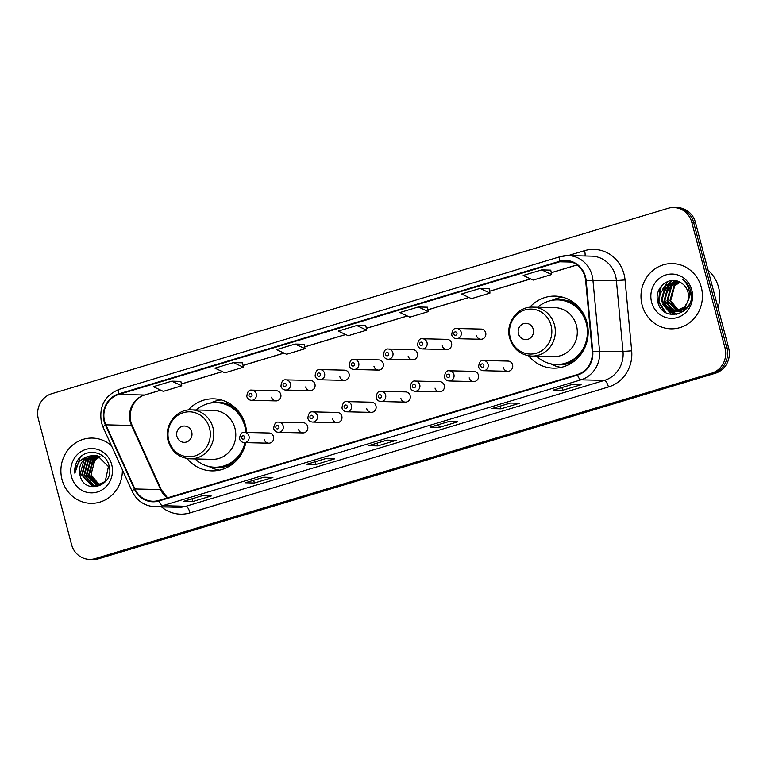 <?xml version="1.0" encoding="UTF-8"?>
<svg xmlns="http://www.w3.org/2000/svg" width="767" height="767" viewBox="0 0 767 767"><rect width="100%" height="100%" fill="white"/><g stroke="black" fill="none" stroke-linecap="round" stroke-linejoin="round"><path stroke-width="1.15" d="M528.607 355.792A36.039 33.93 -88.6 0 0 553.41 368.16A36.039 33.93 -88.6 0 0 586.928 322.303A36.039 33.93 -88.6 0 0 555.107 296.1A36.039 33.93 -88.6 0 0 529.748 307.279M187.081 458.532A36.039 33.93 -88.6 0 0 211.893 470.9A36.039 33.93 -88.6 0 0 245.852 442.664M246.6 432.473A36.039 33.93 -88.6 0 0 245.411 425.043A36.039 33.93 -88.6 0 0 213.59 398.84A36.039 33.93 -88.6 0 0 188.231 410.019M264.27 439.491A5.101 4.803 -88.6 0 0 268.776 443.201A5.101 4.803 -88.6 0 0 273.522 436.711A5.101 4.803 -88.6 0 0 269.016 433L244.491 432.425A5.101 4.803 91.4 0 1 248.997 436.135A5.101 4.803 91.4 0 1 244.251 442.626L268.776 443.201M298.421 429.223A5.101 4.803 -88.6 0 0 302.927 432.924A5.101 4.803 -88.6 0 0 307.672 426.442A5.101 4.803 -88.6 0 0 303.166 422.732L278.651 422.147A5.101 4.803 91.4 0 1 283.148 425.858A5.101 4.803 91.4 0 1 278.402 432.348L302.927 432.924M332.571 418.945A5.101 4.803 -88.6 0 0 337.077 422.655A5.101 4.803 -88.6 0 0 341.823 416.165A5.101 4.803 -88.6 0 0 337.317 412.454L312.802 411.879A5.101 4.803 91.4 0 1 317.298 415.589A5.101 4.803 91.4 0 1 312.562 422.08L337.077 422.655M366.731 408.677A5.101 4.803 -88.6 0 0 371.228 412.378A5.101 4.803 -88.6 0 0 375.974 405.887A5.101 4.803 -88.6 0 0 371.468 402.186L346.952 401.601A5.101 4.803 91.4 0 1 351.449 405.312A5.101 4.803 91.4 0 1 346.713 411.802L371.228 412.378M400.882 398.399A5.101 4.803 -88.6 0 0 405.379 402.109A5.101 4.803 -88.6 0 0 410.124 395.619A5.101 4.803 -88.6 0 0 405.618 391.908L381.103 391.333A5.101 4.803 91.4 0 1 385.609 395.034A5.101 4.803 91.4 0 1 380.863 401.524L405.379 402.109M435.033 388.121A5.101 4.803 -88.6 0 0 439.529 391.832A5.101 4.803 -88.6 0 0 444.275 385.341A5.101 4.803 -88.6 0 0 439.779 381.64L415.254 381.055A5.101 4.803 91.4 0 1 419.76 384.766A5.101 4.803 91.4 0 1 415.014 391.256L439.529 391.832M469.183 377.853A5.101 4.803 -88.6 0 0 473.69 381.563A5.101 4.803 -88.6 0 0 478.426 375.073A5.101 4.803 -88.6 0 0 473.929 371.362L449.404 370.787A5.101 4.803 91.4 0 1 453.911 374.488A5.101 4.803 91.4 0 1 449.165 380.978L473.69 381.563M503.334 367.575A5.101 4.803 -88.6 0 0 507.84 371.286A5.101 4.803 -88.6 0 0 512.577 364.795A5.101 4.803 -88.6 0 0 508.08 361.084L483.555 360.509A5.101 4.803 91.4 0 1 488.061 364.22A5.101 4.803 91.4 0 1 483.315 370.71L507.84 371.286M476.441 335.553A5.101 4.803 -88.6 0 0 480.947 339.263A5.101 4.803 -88.6 0 0 485.684 332.773A5.101 4.803 -88.6 0 0 481.187 329.062L456.662 328.487A5.101 4.803 91.4 0 1 461.168 332.197A5.101 4.803 91.4 0 1 456.423 338.688C454.074 338.515 452.501 337.259 451.715 334.92C452.185 330.146 453.834 328.008 456.662 328.487M442.291 345.831A5.101 4.803 -88.6 0 0 446.787 349.541A5.101 4.803 -88.6 0 0 451.533 343.05A5.101 4.803 -88.6 0 0 447.036 339.34L422.512 338.765A5.101 4.803 91.4 0 1 427.018 342.465A5.101 4.803 91.4 0 1 422.272 348.956C419.923 348.793 418.351 347.537 417.564 345.188C418.025 340.423 419.674 338.276 422.512 338.765M339.829 376.655A5.101 4.803 -88.6 0 0 344.335 380.355A5.101 4.803 -88.6 0 0 349.081 373.865A5.101 4.803 -88.6 0 0 344.575 370.164L320.06 369.579A5.101 4.803 91.4 0 1 324.556 373.289A5.101 4.803 91.4 0 1 319.82 379.78C317.461 379.607 315.899 378.352 315.103 376.012C315.573 371.247 317.222 369.1 320.06 369.579M271.528 397.201A5.101 4.803 -88.6 0 0 276.034 400.901A5.101 4.803 -88.6 0 0 280.78 394.42A5.101 4.803 -88.6 0 0 276.273 390.71L251.749 390.125A5.101 4.803 91.4 0 1 256.255 393.835A5.101 4.803 91.4 0 1 251.509 400.326C249.16 400.163 247.597 398.907 246.801 396.558C247.271 391.793 248.92 389.646 251.749 390.125M305.678 386.923A5.101 4.803 -88.6 0 0 310.184 390.633A5.101 4.803 -88.6 0 0 314.93 384.142A5.101 4.803 -88.6 0 0 310.424 380.432L285.909 379.857A5.101 4.803 91.4 0 1 290.405 383.567A5.101 4.803 91.4 0 1 285.66 390.048C283.311 389.885 281.748 388.629 280.952 386.29C281.422 381.515 283.071 379.377 285.909 379.857M373.989 366.377A5.101 4.803 -88.6 0 0 378.486 370.087A5.101 4.803 -88.6 0 0 383.232 363.596A5.101 4.803 -88.6 0 0 378.725 359.886L354.21 359.311A5.101 4.803 91.4 0 1 358.707 363.012A5.101 4.803 91.4 0 1 353.97 369.502C351.622 369.339 350.049 368.083 349.263 365.734C349.723 360.969 351.372 358.822 354.21 359.311M408.14 356.099A5.101 4.803 -88.6 0 0 412.636 359.809A5.101 4.803 -88.6 0 0 417.382 353.319A5.101 4.803 -88.6 0 0 412.876 349.618L388.361 349.033A5.101 4.803 91.4 0 1 392.867 352.743A5.101 4.803 91.4 0 1 388.121 359.234C385.772 359.061 384.2 357.805 383.414 355.466C383.874 350.692 385.523 348.554 388.361 349.033M89.547 559.383L93.219 559.469A20.402 19.204 -88.6 0 0 98.885 558.702L715.343 373.251A20.402 19.204 -88.6 0 0 728.65 348.065L695.458 222.449A20.402 19.204 -88.6 0 0 677.453 207.617L675.622 207.579A20.402 19.204 -88.6 0 1 693.627 222.411A20.402 19.204 -88.6 0 0 675.622 207.579L673.781 207.531A20.402 19.204 -88.6 0 0 668.115 208.298L51.657 393.749A20.402 19.204 -88.6 0 0 38.35 418.935L71.542 544.551A20.402 19.204 -88.6 0 0 89.547 559.383A20.402 19.204 -88.6 0 0 95.213 558.616L711.671 373.165A20.402 19.204 -88.6 0 0 724.988 347.969L691.796 222.363A20.402 19.204 -88.6 0 0 673.781 207.531M91.378 559.421A20.402 19.204 -88.6 0 0 97.054 558.654L713.511 373.203A20.402 19.204 -88.6 0 0 726.819 348.017L693.627 222.411L726.819 348.017A20.402 19.204 -88.6 0 1 713.511 373.203L97.054 558.654A20.402 19.204 -88.6 0 1 91.378 559.421M62.031 479.615A32.636 30.728 -88.6 0 0 90.851 503.344A32.636 30.728 -88.6 0 0 122.346 469.72A32.636 30.728 -88.6 0 1 90.851 503.344A32.636 30.728 -88.6 0 1 62.031 479.615A32.636 30.728 -88.6 0 1 92.395 438.082A32.636 30.728 -88.6 0 0 62.031 479.615M642.123 305.103A32.636 30.728 -88.6 0 0 670.943 328.832A32.636 30.728 -88.6 0 0 701.297 287.299A32.636 30.728 -88.6 0 0 672.477 263.57A32.636 30.728 -88.6 0 0 642.123 305.103A32.636 30.728 -88.6 0 0 670.943 328.832A32.636 30.728 -88.6 0 0 701.297 287.299A32.636 30.728 -88.6 0 0 672.477 263.57A32.636 30.728 -88.6 0 0 642.123 305.103M104.619 421.294A21.764 20.488 91.4 0 1 118.808 394.42L559.709 261.787A21.764 20.488 91.4 0 1 565.749 260.972A21.764 20.488 91.4 0 1 585.624 280.511L592.239 351.401A21.764 20.488 91.4 0 1 577.388 374.545L158.932 500.429A21.764 20.488 91.4 0 1 152.882 501.254A21.764 20.488 91.4 0 1 134.934 488.972L105.875 424.832A21.764 20.488 91.4 0 1 104.619 421.294M104.12 421.438A22.301 20.997 -88.6 0 0 105.415 425.071L134.474 489.212A22.301 20.997 -88.6 0 0 159.066 500.956L577.522 375.073A22.301 20.997 -88.6 0 0 592.757 351.344L586.132 280.463A22.301 20.997 -88.6 0 0 559.565 261.269L118.674 393.893A22.301 20.997 -88.6 0 0 104.12 421.438M550.754 270.128L541.675 269.879L523.18 275.449L533.151 280.08L551.646 274.519L550.744 270.099M489.106 288.67L480.027 288.43L461.533 293.991L471.504 298.631L489.998 293.061L489.097 288.641M427.459 307.212L418.379 306.973L399.885 312.533L409.856 317.174L428.35 311.613L427.449 307.183M180.878 381.391L171.798 381.151L153.304 386.712L163.275 391.352L181.769 385.791L180.868 381.362M111.483 445.742A32.636 30.728 -88.6 0 0 92.395 438.082A32.636 30.728 -88.6 0 1 111.483 445.742M510.304 403.049L519.47 403.26L500.976 408.821L491.81 408.61L510.304 403.049M571.952 384.497L581.118 384.718L562.623 390.278L553.458 390.067L571.952 384.497M325.371 458.676L334.537 458.896L316.042 464.457L306.877 464.246L325.371 458.676M263.723 477.227L272.889 477.438L254.395 483.009L245.229 482.788L263.723 477.227M202.076 495.77L211.241 495.99L192.747 501.551L183.581 501.33L202.076 495.77M448.666 421.591L457.832 421.802L439.338 427.372L430.172 427.152L448.666 421.591M387.019 440.133L396.184 440.354L377.69 445.915L368.524 445.694L387.019 440.133M295.084 344.057L276.59 349.627L286.561 354.268L305.055 348.697L304.163 344.278L295.084 344.057L305.055 348.697M233.436 362.609L214.952 368.17L224.923 372.81L243.417 367.249L242.516 362.82L233.436 362.609L243.417 367.249M356.732 325.515L338.237 331.076L348.208 335.716L366.703 330.155L365.811 325.735L356.732 325.515L366.703 330.155M377.69 445.915L376.971 443.192M439.338 427.372L438.619 424.64M192.747 501.551L192.028 498.818M254.395 483.009L253.676 480.276M316.042 464.457L315.323 461.734M562.623 390.278L561.904 387.556M500.976 408.821L500.257 406.098M171.798 381.151L181.769 385.791M418.379 306.973L428.35 311.613M480.027 288.43L489.998 293.061M541.675 269.879L551.646 274.519M99.403 485.434L90.861 475.214L94.83 460.315L100.084 456.729A15.369 14.477 -88.6 0 0 91.436 475.224L99.7 485.329M98.253 485.779L88.569 475.156L92.539 460.267L98.953 456.26M98.54 485.703L89.145 475.176L93.114 460.277L99.231 456.365M97.102 486.01L86.278 475.109L90.247 460.21L97.812 455.895M97.39 485.962L86.853 475.118L90.822 460.229L98.099 455.982M95.952 486.134L93.957 485.751L83.986 475.051L87.956 460.152L96.68 455.636M96.239 486.115L94.533 485.77L84.562 475.061L88.531 460.171L96.958 455.694M90.007 455.972A15.369 14.477 -88.6 0 0 79.979 474.955C83.881 496.009 115.271 485.981 109.077 465.972C106.239 451.495 86.335 447.535 78.253 459.443C75.444 463.613 74.322 468.225 74.888 473.287C75.847 463.757 80.88 457.985 90.007 455.972L94.389 455.397L97.687 455.866L108.425 466.585L105.223 481.494L94.811 486.163L91.666 485.703L81.695 474.994L85.664 460.104L95.53 455.473M95.098 486.163L92.241 485.712L82.27 475.013L86.24 460.114L95.817 455.502M79.979 474.955L83.948 460.066L94.677 455.406M71.523 476.758A22.176 20.872 -88.6 0 0 97.256 492.04A22.176 20.872 -88.6 0 0 111.723 464.668A22.176 20.872 -88.6 0 0 85.99 449.376A22.176 20.872 -88.6 0 0 71.523 476.758M74.888 473.287L80.18 457.468L82.491 455.387M191.721 431.974A8.159 7.68 -88.6 0 0 182.249 426.347A8.159 7.68 -88.6 0 0 176.928 436.423A8.159 7.68 -88.6 0 0 186.4 442.051A8.159 7.68 -88.6 0 0 191.721 431.974M190.197 458.819L212.162 459.347A24.477 23.048 -88.6 0 0 234.932 428.197A24.477 23.048 -88.6 0 0 213.322 410.393L191.347 409.875C176.189 408.936 163.611 425.867 168.174 440.91C171.722 451.926 179.066 457.889 190.197 458.819A24.477 23.048 -88.6 0 0 212.967 427.67A24.477 23.048 -88.6 0 0 191.347 409.875M245.823 432.454A32.3 30.412 -88.6 0 0 244.769 426.126A32.3 30.412 -88.6 0 0 216.256 402.646A32.3 30.412 -88.6 0 0 196.237 409.99M245.68 426.097A32.3 30.412 -88.6 0 0 217.166 402.665L216.256 402.646M195.077 458.944A32.3 30.412 -88.6 0 0 214.731 467.228L215.642 467.247A32.3 30.412 -88.6 0 0 245.229 445.186M214.731 467.228A32.3 30.412 -88.6 0 0 244.999 442.645M219.592 470.142A35.359 33.288 91.4 0 1 210.148 467.132L208.835 466.47M210.331 403.116L211.673 402.522A35.359 33.288 91.4 0 1 221.251 399.952M533.238 329.235A8.159 7.68 -88.6 0 0 523.765 323.607A8.159 7.68 -88.6 0 0 518.444 333.683A8.159 7.68 -88.6 0 0 527.917 339.311A8.159 7.68 -88.6 0 0 533.238 329.235M531.713 356.089L553.678 356.607A24.477 23.048 -88.6 0 0 576.448 325.457A24.477 23.048 -88.6 0 0 554.838 307.653L532.873 307.136C517.706 306.196 505.127 323.128 509.691 338.17C513.248 349.186 520.582 355.15 531.713 356.089A24.477 23.048 -88.6 0 0 554.483 324.94A24.477 23.048 -88.6 0 0 532.873 307.136M536.593 356.204A32.3 30.412 -88.6 0 0 556.248 364.488A32.3 30.412 -88.6 0 0 586.295 323.386A32.3 30.412 -88.6 0 0 557.772 299.907A32.3 30.412 -88.6 0 0 537.753 307.251M587.196 323.358A32.3 30.412 -88.6 0 0 558.692 299.926L557.772 299.907M556.248 364.488L557.158 364.507A32.3 30.412 -88.6 0 0 586.745 342.446M561.118 367.403A35.359 33.288 91.4 0 1 551.665 364.392L550.351 363.731M551.847 300.376L553.189 299.782A35.359 33.288 91.4 0 1 562.767 297.222M717.979 307.682A33.997 32.013 -88.6 0 0 718.574 287.309A33.997 32.013 -88.6 0 0 708.094 270.272M681.46 311.728L680.367 311.527M680.013 311.44L678.92 311.105M678.565 310.971L669.927 300.683L673.992 285.794L679.658 282.055M681.825 311.69L680.732 311.46M680.377 311.354L679.284 310.99M678.929 310.846L670.655 300.702L674.72 285.803L679.984 282.227M683.32 311.594L678.91 311.699M678.546 311.661L677.462 311.46M677.098 311.373L667.012 300.616L671.087 285.717L678.383 281.489M680.367 311.776L679.274 311.68M678.91 311.623L677.827 311.392M677.462 311.287L667.741 300.635L671.815 285.736L678.69 281.614M690.521 292.122L691.182 296.369M689.025 304.835L687.424 307.04L676.005 311.632M675.641 311.594L673.972 311.249L664.107 300.549L668.172 285.65L677.251 281.096M686.455 308.698L677.098 311.709M677.453 311.709L676.369 311.603M676.005 311.555L674.701 311.258L664.836 300.559L668.901 285.669L677.51 281.182M687.194 302.543A15.369 14.477 -88.6 0 0 687.941 292.064A15.369 14.477 -88.6 0 0 680.176 282.333C668.882 275.391 654.261 288.171 657.597 300.971C661.739 324.268 696.484 314.365 690.866 291.872L690.597 290.751C689.265 285.918 686.618 282.112 682.659 279.341C686.244 282.63 688.44 286.657 689.245 291.422C689.84 295.506 689.159 299.207 687.194 302.543L684.509 306.973L674.183 311.642L671.058 311.172L661.192 300.472L665.267 285.583L676.715 280.952L665.996 285.602L661.921 300.491L671.787 311.191L674.548 311.642M688.919 298.459L685.238 306.992L674.183 311.642M677.664 311.239L670.924 303.598M651.614 302.246A22.176 20.872 -88.6 0 0 677.347 317.538A22.176 20.872 -88.6 0 0 691.815 290.156A22.176 20.872 -88.6 0 0 666.072 274.874A22.176 20.872 -88.6 0 0 651.614 302.246M665.794 312.629L658.958 301.795L661.221 286.254M671.7 314.604L662.573 304.173M662.995 288.603L668.172 281.326M674.663 314.7L669.227 310.52M668.69 309.887L665.478 304.24M665.9 288.67L669.716 282.745M670.368 282.074L672.122 280.521M676.897 314.412L673.071 311.565M672.966 311.46L672.132 310.587M671.595 309.954L668.393 304.307M668.814 288.737L672.63 282.812M673.282 282.141L674.356 281.144M674.519 281.01L674.998 280.617M664.308 311.67L658.594 301.786L659.898 288.114M671.211 314.528L661.288 300.837M661.509 291.978L667.539 281.566M674.356 314.71L668.613 310.223M667.98 309.446L664.193 300.904M664.423 292.045L668.949 283.196M669.706 282.371L671.71 280.549M676.638 314.46L672.659 311.507M672.525 311.373L671.528 310.299M670.895 309.513L667.108 300.971M667.328 292.122L671.854 283.263M672.611 282.438L673.877 281.24M674.078 281.067L674.672 280.578M98.885 558.702L95.213 558.616M695.458 222.449L691.796 222.363M728.65 348.065L724.988 347.969M715.343 373.251L711.671 373.165M118.808 394.42L144.484 395.024A21.764 20.488 -88.6 0 0 130.285 421.898A21.764 20.488 -88.6 0 0 131.54 425.445L160.6 489.586A21.764 20.488 -88.6 0 0 167.264 497.927M568.222 255.584L584.55 250.675A6.798 2.196 -106.7 0 1 584.991 255.977M584.55 250.675A33.997 32.013 91.4 0 1 624.012 274.107A33.997 32.013 91.4 0 1 625.047 279.936L631.672 350.816A33.997 32.013 91.4 0 1 608.452 386.98L190.005 512.864A33.997 32.013 91.4 0 1 161.511 506.891M586.132 280.463L616.39 280.569A27.2 25.608 -88.6 0 0 615.556 275.909A27.2 25.608 -88.6 0 0 591.539 256.14L568.079 255.584A27.2 25.608 91.4 0 1 592.92 280.013L599.535 350.902A27.2 25.608 91.4 0 1 580.974 379.828L162.518 505.712A6.798 2.196 -106.7 0 1 159.066 500.956M119.633 389.243A6.798 2.196 73.3 0 0 119.403 389.272C104.715 395.341 98.742 406.491 101.474 422.703L103.037 427.104A6.798 1.045 -24.4 0 1 105.415 425.071M577.522 375.073A6.798 2.196 73.3 0 0 580.974 379.828L604.434 380.384A27.2 25.608 -88.6 0 0 623.005 351.459L616.39 280.569L625.047 279.936M592.757 351.344L623.005 351.459L631.672 350.816M103.037 427.104L132.097 491.244A6.798 1.045 -24.4 0 1 134.474 489.212M190.005 512.864A6.798 2.196 -106.7 0 0 185.978 506.268L162.518 505.712A27.2 25.608 91.4 0 1 154.953 506.738L178.423 507.294A27.2 25.608 -88.6 0 0 185.978 506.268L604.434 380.384A6.798 2.196 -106.7 0 1 608.452 386.98M560.524 256.609A27.2 25.608 91.4 0 1 568.079 255.584L560.293 256.638L119.403 389.272A6.798 2.196 73.3 0 0 118.674 393.893M559.565 261.269A6.798 2.196 -106.7 0 1 560.293 256.638M559.709 261.787L571.751 262.074M577.033 264.903L551.262 272.659M530.563 278.881L489.614 291.201M468.915 297.423L427.976 309.743M407.267 315.975L366.329 328.286M345.629 334.517L304.681 346.837M283.982 353.06L243.034 365.38M222.334 371.602L181.386 383.922M160.686 390.154L144.484 395.024A12.243 3.94 -106.7 0 0 144.896 394.976C133.746 397.603 126.373 413.816 132.308 425.723A12.243 1.879 155.6 0 0 131.54 425.445L105.875 424.832M134.934 488.972L160.6 489.586A12.243 1.879 155.6 0 1 161.358 489.864L167.551 497.841M209.544 428.178A22.492 21.169 -88.6 0 0 183.438 412.675A22.492 21.169 -88.6 0 0 168.769 440.45A22.492 21.169 -88.6 0 0 194.866 455.943A22.492 21.169 -88.6 0 0 209.544 428.178M235.737 408.293A32.607 30.699 -88.6 0 0 214.098 402.675M212.584 467.093A32.607 30.699 -88.6 0 0 234.453 462.501M551.061 325.438A22.492 21.169 -88.6 0 0 524.954 309.935A22.492 21.169 -88.6 0 0 510.285 337.71A22.492 21.169 -88.6 0 0 536.392 353.213A22.492 21.169 -88.6 0 0 551.061 325.438M577.254 305.563A32.607 30.699 -88.6 0 0 555.624 299.935M554.1 364.354A32.607 30.699 -88.6 0 0 575.979 359.761M248.949 395.667A1.697 1.601 -88.6 0 0 250.914 396.836A1.697 1.601 -88.6 0 0 252.027 394.737A1.697 1.601 -88.6 0 0 250.052 393.567A1.697 1.601 -88.6 0 0 248.949 395.667M283.1 385.389A1.697 1.601 -88.6 0 0 285.075 386.558A1.697 1.601 -88.6 0 0 286.177 384.468A1.697 1.601 -88.6 0 0 284.202 383.289A1.697 1.601 -88.6 0 0 283.1 385.389M317.25 375.121A1.697 1.601 -88.6 0 0 319.225 376.29A1.697 1.601 -88.6 0 0 320.328 374.191A1.697 1.601 -88.6 0 0 318.363 373.021A1.697 1.601 -88.6 0 0 317.25 375.121M351.401 364.843A1.697 1.601 -88.6 0 0 353.376 366.012A1.697 1.601 -88.6 0 0 354.479 363.913A1.697 1.601 -88.6 0 0 352.513 362.743A1.697 1.601 -88.6 0 0 351.401 364.843M385.552 354.565A1.697 1.601 -88.6 0 0 387.527 355.744A1.697 1.601 -88.6 0 0 388.639 353.645A1.697 1.601 -88.6 0 0 386.664 352.475A1.697 1.601 -88.6 0 0 385.552 354.565M419.702 344.297A1.697 1.601 -88.6 0 0 421.677 345.466A1.697 1.601 -88.6 0 0 422.79 343.367A1.697 1.601 -88.6 0 0 420.815 342.197A1.697 1.601 -88.6 0 0 419.702 344.297M453.853 334.019A1.697 1.601 -88.6 0 0 455.828 335.198A1.697 1.601 -88.6 0 0 456.94 333.099A1.697 1.601 -88.6 0 0 454.965 331.919A1.697 1.601 -88.6 0 0 453.853 334.019M244.769 437.037A1.697 1.601 -88.6 0 0 242.794 435.857A1.697 1.601 -88.6 0 0 241.691 437.957A1.697 1.601 -88.6 0 0 243.657 439.136A1.697 1.601 -88.6 0 0 244.769 437.037M278.92 426.759A1.697 1.601 -88.6 0 0 276.945 425.589A1.697 1.601 -88.6 0 0 275.842 427.689A1.697 1.601 -88.6 0 0 277.817 428.858A1.697 1.601 -88.6 0 0 278.92 426.759M313.07 416.491A1.697 1.601 -88.6 0 0 311.095 415.311A1.697 1.601 -88.6 0 0 309.993 417.411A1.697 1.601 -88.6 0 0 311.968 418.581A1.697 1.601 -88.6 0 0 313.07 416.491M347.221 406.213A1.697 1.601 -88.6 0 0 345.255 405.043A1.697 1.601 -88.6 0 0 344.143 407.143A1.697 1.601 -88.6 0 0 346.118 408.312A1.697 1.601 -88.6 0 0 347.221 406.213M381.381 395.935A1.697 1.601 -88.6 0 0 379.406 394.765A1.697 1.601 -88.6 0 0 378.294 396.865A1.697 1.601 -88.6 0 0 380.269 398.035A1.697 1.601 -88.6 0 0 381.381 395.935M415.532 385.667A1.697 1.601 -88.6 0 0 413.557 384.497A1.697 1.601 -88.6 0 0 412.445 386.587A1.697 1.601 -88.6 0 0 414.42 387.766A1.697 1.601 -88.6 0 0 415.532 385.667M449.683 375.389A1.697 1.601 -88.6 0 0 447.707 374.219A1.697 1.601 -88.6 0 0 446.595 376.319A1.697 1.601 -88.6 0 0 448.57 377.489A1.697 1.601 -88.6 0 0 449.683 375.389M483.833 365.121A1.697 1.601 -88.6 0 0 481.858 363.942A1.697 1.601 -88.6 0 0 480.746 366.041A1.697 1.601 -88.6 0 0 482.721 367.22A1.697 1.601 -88.6 0 0 483.833 365.121M132.097 491.244C136.9 500.899 144.522 506.067 154.953 506.738M132.308 425.723L161.358 489.864M577.1 264.951L551.281 272.716M530.659 278.92L489.634 291.268M469.011 297.471L427.986 309.81M407.363 316.014L366.338 328.353M345.716 334.556L304.691 346.905M284.068 353.108L243.053 365.447M222.43 371.65L181.405 383.989M160.782 390.192L144.896 394.976M387.114 440.133L368.706 445.675M325.467 458.685L307.059 464.217M263.819 477.227L245.411 482.759M202.172 495.77L183.773 501.311M448.762 421.591L430.354 427.133M510.4 403.049L492.002 408.581M572.048 384.507L553.64 390.039M97.677 486.23L97.102 486.22M95.386 486.173L94.811 486.163M276.034 400.901L251.509 400.326M310.184 390.633L285.66 390.048M344.335 380.355L319.82 379.78M378.486 370.087L353.97 369.502M412.636 359.809L388.121 359.234M446.787 349.541L422.272 348.956M480.947 339.263L456.423 338.688M244.491 432.425C241.663 431.946 240.013 434.084 239.544 438.858C240.205 441.092 241.778 442.348 244.251 442.626M278.651 422.147C275.813 421.668 274.164 423.815 273.694 428.58C274.356 430.824 275.928 432.08 278.402 432.348M312.802 411.879C309.964 411.4 308.315 413.538 307.845 418.312C308.516 420.546 310.079 421.802 312.562 422.08M346.952 401.601C344.115 401.122 342.465 403.269 342.005 408.034C342.667 410.278 344.23 411.534 346.713 411.802M381.103 391.333C378.265 390.844 376.616 392.992 376.156 397.757C376.818 400 378.38 401.256 380.863 401.524M415.254 381.055C412.416 380.576 410.767 382.714 410.307 387.488C410.968 389.732 412.541 390.988 415.014 391.256M449.404 370.787C446.576 370.298 444.927 372.446 444.457 377.211C445.119 379.454 446.691 380.71 449.165 380.978M483.555 360.509C480.727 360.03 479.078 362.168 478.608 366.942C479.27 369.176 480.842 370.432 483.315 370.71"/></g></svg>
